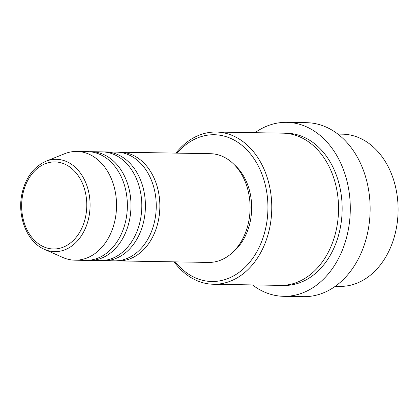 <?xml version="1.0" encoding="UTF-8"?>
<svg xmlns="http://www.w3.org/2000/svg" width="419" height="419" viewBox="0 0 419 419"><rect width="100%" height="100%" fill="white"/><g stroke="black" fill="none" stroke-linecap="round" stroke-linejoin="round"><path stroke-width="0.63" d="M118.299 152.202A54.37 40.659 91 0 1 120.101 152.181A54.37 40.659 91 0 1 158.398 220.452A54.37 40.659 91 0 1 118.278 260.911A54.37 40.659 91 0 1 116.472 260.828M103.86 151.961A54.37 40.659 91 0 1 105.667 151.94L116.492 152.118A54.37 40.659 91 0 1 154.789 220.389A54.37 40.659 91 0 1 114.67 260.848L103.839 260.67A54.37 40.659 91 0 1 102.037 260.587M105.667 151.94A54.37 40.659 91 0 1 143.958 220.211A54.37 40.659 91 0 1 103.839 260.67M89.42 151.72A54.37 40.659 91 0 1 91.227 151.694L102.058 151.877A54.37 40.659 91 0 1 140.349 220.148A54.37 40.659 91 0 1 100.23 260.608L89.404 260.424A54.37 40.659 91 0 1 87.597 260.34M91.227 151.694A54.37 40.659 91 0 1 129.523 219.965A54.37 40.659 91 0 1 89.404 260.424M45.88 161.289L64.479 153.783A54.37 40.659 91 0 1 76.792 151.453L87.618 151.636A54.37 40.659 91 0 1 125.91 219.907A54.37 40.659 91 0 1 85.79 260.367L74.964 260.183A54.37 40.659 91 0 1 62.74 257.444L44.398 249.315A46.169 34.526 91 0 0 88.849 217.288A46.169 34.526 91 0 0 79.783 172.261A46.169 34.526 91 0 0 45.88 161.289C33.599 166.835 25.627 177.672 21.961 193.803C16.938 216.356 27.13 242.172 44.398 249.315M335.289 286.308L339.893 286.381A76.122 56.921 -89 0 0 396.06 229.743A76.122 56.921 -89 0 0 342.449 134.164L337.845 134.085M175.252 261.865A73.404 54.889 -89 0 0 265.965 226.894A73.404 54.889 -89 0 0 242.313 145.65A73.404 54.889 -89 0 0 177.08 153.139M175.922 153.118A76.122 56.921 91 0 1 216.115 132.043A76.122 56.921 91 0 1 269.731 227.622A76.122 56.921 91 0 1 213.559 284.26A76.122 56.921 91 0 1 174.095 261.849M283.763 296.317L303.613 296.652A86.995 65.055 -89 0 0 367.803 231.917A86.995 65.055 -89 0 0 306.535 122.683L286.685 122.348A86.995 65.055 91 0 1 347.953 231.581A86.995 65.055 91 0 1 283.763 296.317A86.995 65.055 91 0 1 252.453 284.915M216.115 132.043L282.893 133.163A76.122 56.921 91 0 1 336.504 228.743A76.122 56.921 91 0 1 280.337 285.381L213.559 284.26M120.101 152.181L210.338 153.694A54.37 40.659 91 0 1 248.635 221.965A54.37 40.659 91 0 1 208.51 262.425L118.278 260.911M234.289 164.709A51.652 38.627 91 0 1 250.279 221.332A51.652 38.627 91 0 1 232.817 252.222M255.009 132.692A86.995 65.055 91 0 1 286.685 122.348M76.792 151.453A54.37 40.659 91 0 1 115.084 219.724A54.37 40.659 91 0 1 74.964 260.183M85.617 216.592A43.545 32.562 -89 0 0 62.86 163.363A43.545 32.562 -89 0 0 22.82 194.316A43.545 32.562 -89 0 0 45.582 247.55A43.545 32.562 -89 0 0 85.617 216.592M284.695 133.232A76.122 56.921 91 0 1 340.113 228.8A76.122 56.921 91 0 1 282.139 285.376"/></g></svg>
